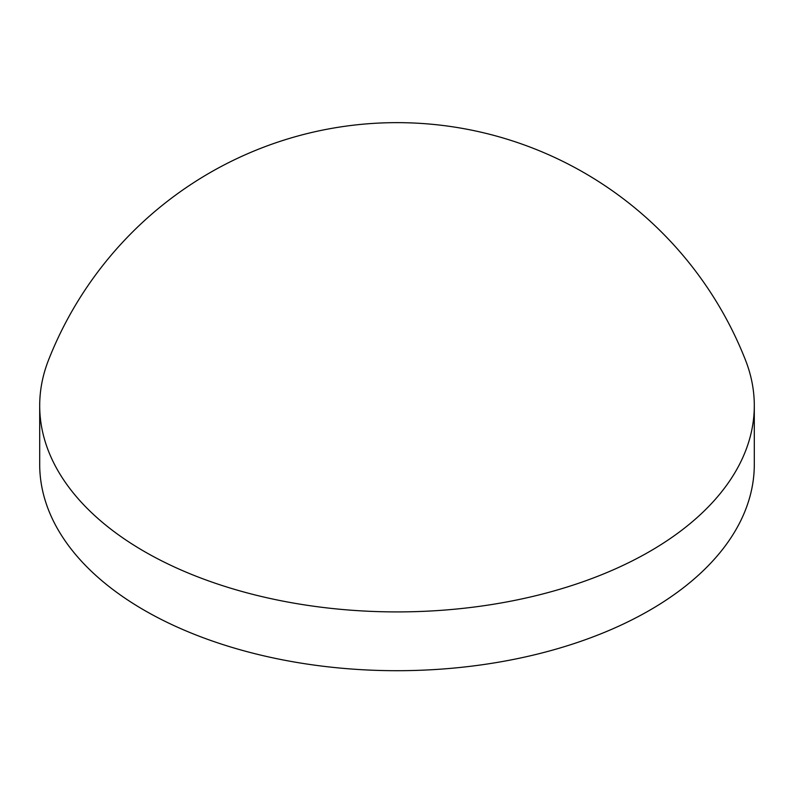 <?xml version="1.0" encoding="UTF-8"?>
<svg xmlns="http://www.w3.org/2000/svg" width="794" height="794" viewBox="0 0 794 794"><rect width="100%" height="100%" fill="white"/><g stroke="black" fill="none" stroke-linecap="round" stroke-linejoin="round"><path stroke-width="1.19" d="M39.7 405.625L39.7 464.421A357.3 206.281 0 0 0 144.349 610.288A357.3 206.281 0 0 0 533.737 655A357.3 206.281 0 0 0 754.3 464.421L754.3 405.625A357.3 206.281 0 0 0 745.407 359.89A374.45 374.45 0 0 0 48.593 359.89A357.3 206.281 0 0 0 39.7 405.625A357.3 206.281 0 0 0 144.349 551.493A357.3 206.281 0 0 0 649.651 551.493A357.3 206.281 0 0 0 754.3 405.625"/></g></svg>
